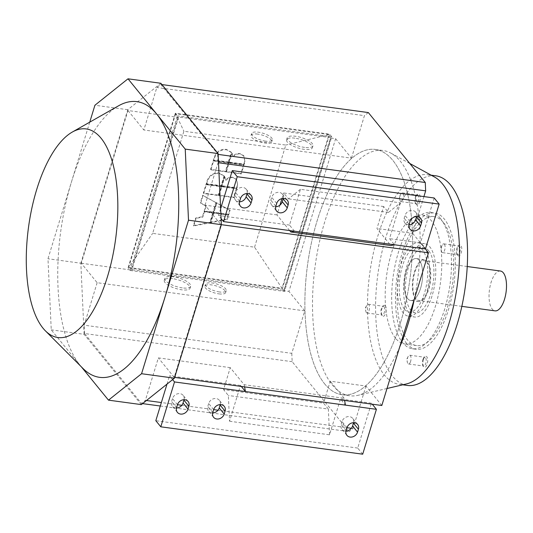 <?xml version="1.0" encoding="UTF-8"?>
<svg xmlns="http://www.w3.org/2000/svg" width="533" height="533" viewBox="0 0 533 533"><rect width="100%" height="100%" fill="white"/><g stroke="black" fill="none" stroke-linecap="round" stroke-linejoin="round"><path stroke-width="0.4" stroke-dasharray="2.67 2" d="M500.467 271.031A20.094 8.395 -82.3 0 0 490.094 286.148A20.094 8.395 -82.3 0 0 492.219 309.087A20.094 8.395 -82.3 0 0 495.064 310.866M416.033 298.753A20.094 8.395 97.7 0 1 413.901 275.814A20.094 8.395 97.7 0 1 424.275 260.704A20.094 8.395 97.7 0 1 427.12 262.483A20.094 8.395 97.7 0 1 429.245 285.415A20.094 8.395 97.7 0 1 418.871 300.532A20.094 8.395 97.7 0 1 416.033 298.753M415.74 299.706A21.153 8.834 97.7 0 1 413.501 275.561A21.153 8.834 97.7 0 1 424.421 259.651A21.153 8.834 97.7 0 1 427.413 261.523A21.153 8.834 97.7 0 1 429.651 285.668A21.153 8.834 97.7 0 1 418.731 301.578A21.153 8.834 97.7 0 1 415.74 299.706M407.645 298.607A21.153 8.834 97.7 0 1 406.366 270.777A21.153 8.834 97.7 0 1 416.32 258.558A21.153 8.834 97.7 0 1 419.318 260.43A21.153 8.834 97.7 0 1 421.556 284.569A21.153 8.834 97.7 0 1 410.637 300.479A21.153 8.834 97.7 0 1 407.645 298.607A21.153 8.834 -82.3 0 0 420.597 288.26A21.153 8.834 -82.3 0 0 419.318 260.43A21.153 8.834 -82.3 0 0 406.366 270.777A21.153 8.834 -82.3 0 0 407.645 298.607M182.299 287.893A13.485 4.464 -163 0 1 164.864 278.379A13.485 4.464 -163 0 1 173.225 276.747A13.485 4.464 -163 0 1 190.661 286.261A13.485 4.464 -163 0 1 182.299 287.893M172.639 278.652A13.485 4.464 17 0 0 164.284 280.285A13.485 4.464 17 0 0 181.713 289.799A13.485 4.464 17 0 0 190.074 288.173A13.485 4.464 17 0 0 172.639 278.652M97.146 282.71L84.161 325.183L291.784 353.339L304.769 310.866L97.146 282.71L81.309 263.255L128 110.538L178.482 117.38L178.122 116.94L131.431 269.665L283.816 290.332L330.507 137.607L178.122 116.94M291.784 353.339L292.164 361.687L349.102 431.623L352.993 428.519L351.327 428.292M146.462 400.516L145.369 400.363L141.485 403.468L84.547 333.531L292.164 361.687M84.547 333.531L84.161 325.183M141.485 403.468L142.578 403.621M160.3 406.019L349.102 431.623M353.559 422.696A6.349 5.37 140.8 0 0 352.646 418.352A6.349 5.37 140.8 0 0 346.816 416.866A6.349 5.37 140.8 0 0 342.013 421.583L346.996 427.699L217.997 410.217M220.222 404.614A6.349 5.37 140.8 0 0 219.316 400.27A6.349 5.37 140.8 0 0 213.48 398.784A6.349 5.37 140.8 0 0 208.676 403.501L213.66 409.617L181.806 405.307M184.032 399.71A6.349 5.37 140.8 0 0 183.125 395.359A6.349 5.37 140.8 0 0 177.289 393.874A6.349 5.37 140.8 0 0 172.485 398.591L177.469 404.714L161.366 402.535M342.013 421.583L341.133 424.448A6.349 5.37 140.8 0 0 341.926 429.225A6.349 5.37 140.8 0 0 346.004 430.997M208.676 403.501L207.803 406.366A6.349 5.37 140.8 0 0 208.596 411.143A6.349 5.37 140.8 0 0 212.667 412.915M172.485 398.591L171.613 401.456A6.349 5.37 140.8 0 0 172.406 406.239A6.349 5.37 140.8 0 0 176.476 408.012M241.289 386.438L240.483 385.446L229.536 421.243L228.357 395.493L223.547 389.596L230.263 367.643L244.167 384.719L344.165 398.278L344.578 400.45M244.167 384.719L244.58 386.885M362.7 454.189L357.716 448.066L371.434 403.201L372.247 404.201M357.716 448.066L155.816 420.69M240.483 385.446L169.527 375.825L172.619 379.616M166.996 384.113L169.527 375.825M371.434 403.201L340.48 399.004L345.464 405.127M229.536 421.243L329.541 434.801L340.48 399.004M329.541 434.801L328.355 409.058L228.357 395.493M328.355 409.058L323.551 403.155L223.547 389.596M381.815 405.493L365.978 386.045L330.26 381.202L323.551 403.155M230.263 367.643L158.354 357.89L145.369 400.363M365.978 386.045L352.993 428.519M344.165 398.278L330.26 381.202M220.562 207.27L205.052 205.165L220.882 224.62L174.191 377.344L174.664 377.404M174.191 377.344L158.354 357.89M257.732 134.103A10.84 3.591 17 0 0 251.016 135.409A10.84 3.591 17 0 0 265.028 143.064A10.84 3.591 17 0 0 271.75 141.751A10.84 3.591 17 0 0 257.732 134.103M265.614 141.152A10.84 3.591 -163 0 1 251.596 133.503A10.84 3.591 -163 0 1 258.318 132.191A10.84 3.591 -163 0 1 272.336 139.839A10.84 3.591 -163 0 1 265.614 141.152M294.942 138.174A13.485 4.464 17 0 0 286.581 139.806A13.485 4.464 17 0 0 304.017 149.32A13.485 4.464 17 0 0 312.371 147.688A13.485 4.464 17 0 0 294.942 138.174M304.596 147.408A13.485 4.464 -163 0 1 287.167 137.894A13.485 4.464 -163 0 1 295.522 136.268A13.485 4.464 -163 0 1 312.958 145.782A13.485 4.464 -163 0 1 304.596 147.408M283.816 290.332L284.169 290.765L330.86 138.04L330.507 137.607M330.86 138.04L335.623 138.687L288.933 291.411L284.169 290.765M128 110.538L143.837 129.985L156.829 87.512L160.713 84.407L161.912 84.567M335.623 138.687L351.46 158.141L143.837 129.985M351.46 158.141L364.445 115.661L156.829 87.512M368.33 112.563L364.445 115.661M160.713 84.407L218.13 154.403M217.651 154.343L218.037 162.692L218.51 162.758M416.593 216.525A6.349 5.37 140.8 0 0 415.68 212.174A6.349 5.37 140.8 0 0 409.85 210.688A6.349 5.37 140.8 0 0 405.047 215.405L404.174 218.27A6.349 5.37 140.8 0 0 404.96 223.054A6.349 5.37 140.8 0 0 409.038 224.819M283.256 198.443A6.349 5.37 140.8 0 0 282.35 194.092A6.349 5.37 140.8 0 0 276.514 192.606A6.349 5.37 140.8 0 0 271.71 197.323L270.837 200.188A6.349 5.37 140.8 0 0 271.63 204.972A6.349 5.37 140.8 0 0 275.701 206.744M247.065 193.532A6.349 5.37 140.8 0 0 246.159 189.188A6.349 5.37 140.8 0 0 240.323 187.696A6.349 5.37 140.8 0 0 235.519 192.42L234.647 195.278A6.349 5.37 140.8 0 0 235.439 200.062A6.349 5.37 140.8 0 0 239.51 201.834M294.489 231.209L289.512 225.086L300.452 189.295L400.45 202.853L388.47 212.427L383.667 206.524L376.958 228.477L390.856 245.56M400.45 202.853L389.51 238.651L394.493 244.767M434.175 197.983L420.464 242.848L389.51 238.651M420.464 242.848L425.447 248.964M220.629 208.696L218.557 215.465L221.082 218.57M289.512 225.086L218.557 215.465M300.452 189.295L288.473 198.862L283.663 192.966L383.667 206.524M388.47 212.427L288.473 198.862M289.685 230.556L276.953 214.919L279.952 205.125M281.944 198.609L283.663 192.966M423.902 196.59L412.669 233.321L376.958 228.477M205.052 205.165L218.037 162.692M276.953 214.919L221.042 207.337M220.882 224.62L221.355 224.679M412.669 233.321L425.401 248.958M304.769 310.866L288.933 291.411M324.577 383.773A123.756 51.681 -82.3 0 0 400.356 323.231A123.756 51.681 -82.3 0 0 392.861 160.413A123.756 51.681 -82.3 0 0 317.082 220.948A123.756 51.681 -82.3 0 0 324.577 383.773A123.756 51.681 -82.3 0 0 342.086 394.726A123.756 51.681 -82.3 0 0 405.959 301.645A123.756 51.681 -82.3 0 0 392.861 160.413A123.756 51.681 -82.3 0 0 375.345 149.46A123.756 51.681 -82.3 0 0 311.472 242.535A123.756 51.681 -82.3 0 0 324.577 383.773M82.975 368.456A139.093 58.09 97.7 0 1 79.863 364.998L51.248 329.854L47.977 258.758L89.744 122.157M81.382 366.864L79.863 364.998A139.093 58.09 97.7 0 1 71.442 182.006A139.093 58.09 97.7 0 1 118.599 105.774M141.338 404.607L84.107 334.304L51.248 329.854M84.107 334.304L80.836 263.215L47.977 258.758M80.836 263.215L127.767 109.705L160.859 83.268M127.767 109.705L94.914 105.248M178.482 117.38L131.784 270.104L131.431 269.665M81.309 263.255L131.784 270.104M244.614 161.346L243.781 164.064L228.904 162.052L231.728 152.818L232.854 156.229C234.893 154.097 237.238 153.204 239.87 153.564L243.621 155.563L244.967 161.779L243.981 155.996L240.23 154.004C237.591 153.644 235.253 154.53 233.207 156.669L232.082 153.251L229.257 162.485L228.904 162.052M229.257 162.485L244.134 164.504L244.967 161.779M244.134 164.504L243.781 164.064M232.082 153.251L231.728 152.818M233.207 156.669L232.854 156.229M215.958 202.393L213 212.081L204.206 210.888L205.791 205.718L200.355 202.76L202.68 195.158L216.318 202.826L203.033 195.591L200.708 203.193L206.144 206.158L204.565 211.328L204.206 210.888M204.565 211.328L213.353 212.52L216.318 202.826M213.353 212.52L213 212.081M206.144 206.158L205.791 205.718M200.708 203.193L200.355 202.76M203.033 195.591L202.68 195.158M243.588 164.684L240.896 173.498L226.019 171.479L228.717 162.672L243.588 164.684L243.947 165.123L229.07 163.105L226.378 171.912L226.019 171.479M226.378 171.912L241.256 173.931L243.947 165.123M241.256 173.931L240.896 173.498M229.07 163.105L228.717 162.672M228.277 214.766L226.978 219.023L210.508 222.228L213.407 212.747L228.277 214.766L228.637 215.205L213.76 213.187L210.861 222.661L227.331 219.463L228.637 215.205M227.331 219.463L226.978 219.023M210.861 222.661L210.508 222.228M213.76 213.187L213.407 212.747M228.131 162.592L225.432 171.399L210.562 169.381L213.253 160.573L228.131 162.592L228.484 163.025L213.606 161.013L210.915 169.82L210.562 169.381M210.915 169.82L225.792 171.833L228.484 163.025M225.792 171.833L225.432 171.399M213.606 161.013L213.253 160.573M229.763 209.922L228.457 214.179L213.586 212.161L216.478 202.687L230.116 210.355L216.838 203.12L213.94 212.6L228.817 214.619L230.116 210.355M228.817 214.619L228.457 214.179M213.94 212.6L213.586 212.161M216.838 203.12L216.478 202.687M228.317 161.972L213.44 159.953L214.273 157.228C216.418 151.625 220.376 148.987 226.152 149.307L231.309 152.185L228.317 161.972L228.677 162.405L231.668 152.618L226.512 149.746C220.735 149.42 216.771 152.058 214.632 157.668L213.8 160.393L228.677 162.405M213.8 160.393L213.44 159.953M224.067 175.87L221.075 185.657L206.198 183.638L207.031 180.914C209.176 175.31 213.133 172.672 218.91 172.992L224.067 175.87M206.557 184.078L221.435 186.09L224.426 176.303L219.27 173.432C213.493 173.105 209.529 175.75 207.39 181.353L206.557 184.078L206.198 183.638M221.435 186.09L221.075 185.657M237.372 185.031L236.539 187.749L221.661 185.737L224.486 176.503L225.612 179.914C227.651 177.782 229.996 176.889 232.628 177.249L236.386 179.248L237.725 185.464L236.739 179.681L232.988 177.689C230.349 177.329 228.011 178.215 225.965 180.354L224.839 176.943L222.021 186.17L221.661 185.737M222.021 186.17L236.892 188.189L237.725 185.464M236.892 188.189L236.539 187.749M224.839 176.943L224.486 176.503M225.965 180.354L225.612 179.914M218.197 195.085L203.32 193.066L206.011 184.258L220.889 186.277L218.197 195.085L218.55 195.524L221.242 186.71L206.364 184.698L203.673 193.506L218.55 195.524M203.673 193.506L203.32 193.066M206.364 184.698L206.011 184.258M221.242 186.71L220.889 186.277M236.352 188.376L233.654 197.183L218.783 195.165L221.475 186.357L236.352 188.376L236.705 188.809L221.828 186.79L219.136 195.598L218.783 195.165M219.136 195.598L234.014 197.616L236.705 188.809M234.014 197.616L233.654 197.183M221.828 186.79L221.475 186.357M209.855 222.361L193.386 225.559L195.704 217.957L202.447 216.651L204.026 211.474L212.82 212.667L209.855 222.361L210.209 222.794L213.173 213.107L204.386 211.914L202.806 217.084L196.064 218.397L195.704 217.957M196.064 218.397L193.739 225.999L210.209 222.794M193.739 225.999L193.386 225.559M202.806 217.084L202.447 216.651M204.386 211.914L204.026 211.474M213.173 213.107L212.82 212.667M254.567 247.185L285.788 145.056L183.885 131.238L152.658 233.367L254.567 247.185L282.01 288.246L328.994 134.569L285.788 145.056M328.994 134.569L175.657 113.776L183.885 131.238M175.657 113.776L128.673 267.453L152.658 233.367M128.673 267.453L282.01 288.246M175.33 113.236L128.053 267.866L282.337 288.793L329.614 134.156L175.33 113.236L177.462 115.861L130.185 270.491L128.053 267.866M130.185 270.491L284.475 291.411L331.753 136.781L177.462 115.861M331.753 136.781L329.614 134.156M284.475 291.411L282.337 288.793M218.923 293.876A10.84 3.591 17 0 0 225.639 292.564A10.84 3.591 17 0 0 211.628 284.915A10.84 3.591 17 0 0 204.905 286.228A10.84 3.591 17 0 0 218.923 293.876M219.503 291.964A10.84 3.591 -163 0 1 205.491 284.316A10.84 3.591 -163 0 1 212.207 283.003A10.84 3.591 -163 0 1 226.225 290.658A10.84 3.591 -163 0 1 219.503 291.964M404.434 309.107A32.793 13.691 97.7 0 1 400.963 271.69A32.793 13.691 97.7 0 1 417.885 247.026A32.793 13.691 97.7 0 1 422.529 249.93A32.793 13.691 97.7 0 1 426 287.347A32.793 13.691 97.7 0 1 409.071 312.012A32.793 13.691 97.7 0 1 404.434 309.107M428.719 250.77A32.793 13.691 -82.3 0 0 424.075 247.865A32.793 13.691 -82.3 0 0 407.152 272.53A32.793 13.691 -82.3 0 0 410.623 309.946A32.793 13.691 -82.3 0 0 415.267 312.851A32.793 13.691 -82.3 0 0 432.19 288.186A32.793 13.691 -82.3 0 0 428.719 250.77M409.457 313.764A37.024 15.464 -82.3 0 0 414.694 317.042A37.024 15.464 -82.3 0 0 433.802 289.199A37.024 15.464 -82.3 0 0 429.884 246.952A37.024 15.464 -82.3 0 0 424.648 243.674A37.024 15.464 -82.3 0 0 405.54 271.517A37.024 15.464 -82.3 0 0 409.457 313.764M423.695 246.113A37.024 15.464 -82.3 0 0 418.452 242.835A37.024 15.464 -82.3 0 0 399.35 270.677A37.024 15.464 -82.3 0 0 403.268 312.924A37.024 15.464 -82.3 0 0 408.505 316.202A37.024 15.464 -82.3 0 0 427.613 288.36A37.024 15.464 -82.3 0 0 423.695 246.113M395.533 338.222A65.053 27.17 97.7 0 1 388.644 263.982A65.053 27.17 97.7 0 1 422.223 215.059A65.053 27.17 97.7 0 1 431.43 220.815A65.053 27.17 97.7 0 1 438.313 295.055A65.053 27.17 97.7 0 1 404.74 343.978A65.053 27.17 97.7 0 1 395.533 338.222M443.329 222.428A65.053 27.17 -82.3 0 0 434.129 216.671A65.053 27.17 -82.3 0 0 400.55 265.601A65.053 27.17 -82.3 0 0 407.439 339.834A65.053 27.17 -82.3 0 0 416.646 345.597A65.053 27.17 -82.3 0 0 450.218 296.668A65.053 27.17 -82.3 0 0 443.329 222.428M406.419 343.179A68.757 28.715 -82.3 0 0 416.146 349.262A68.757 28.715 -82.3 0 0 451.631 297.554A68.757 28.715 -82.3 0 0 444.355 219.09A68.757 28.715 -82.3 0 0 434.622 213A68.757 28.715 -82.3 0 0 399.137 264.714A68.757 28.715 -82.3 0 0 406.419 343.179M440.544 218.57A68.757 28.715 -82.3 0 0 430.817 212.487A68.757 28.715 -82.3 0 0 395.326 264.195A68.757 28.715 -82.3 0 0 402.608 342.659A68.757 28.715 -82.3 0 0 412.335 348.749A68.757 28.715 -82.3 0 0 447.82 297.034A68.757 28.715 -82.3 0 0 440.544 218.57M366.378 312.604A4.431 1.852 97.7 0 1 365.818 311.245A4.431 1.852 97.7 0 1 366.584 305.589A4.431 1.852 97.7 0 1 368.196 304.216A4.431 1.852 97.7 0 1 368.823 304.609A4.431 1.852 97.7 0 1 369.289 309.66A4.431 1.852 97.7 0 1 367.004 312.998A4.431 1.852 97.7 0 1 366.378 312.604M384 306.668A4.431 1.852 97.7 0 1 384.473 311.718A4.431 1.852 97.7 0 1 382.188 315.05A4.431 1.852 97.7 0 1 381.555 314.663A4.431 1.852 97.7 0 1 381.408 314.45A4.431 1.852 97.7 0 1 380.948 310.413A4.431 1.852 97.7 0 1 382.467 306.648A4.431 1.852 97.7 0 1 383.374 306.275A4.431 1.852 97.7 0 1 384 306.668M385.326 305.789A5.557 2.319 -82.3 0 0 383.4 305.769A5.557 2.319 -82.3 0 0 381.495 310.486A5.557 2.319 -82.3 0 0 382.074 315.543A5.557 2.319 -82.3 0 0 382.261 315.809A5.557 2.319 -82.3 0 0 385.659 313.098A5.557 2.319 -82.3 0 0 385.326 305.789M410.61 361.434A4.431 1.852 97.7 0 1 408.525 363.992A4.431 1.852 97.7 0 1 407.332 362.24A4.431 1.852 97.7 0 1 407.632 357.77A4.431 1.852 97.7 0 1 408.105 356.584A4.431 1.852 97.7 0 1 409.717 355.211A4.431 1.852 97.7 0 1 410.61 361.434M422.809 359.828A4.431 1.852 97.7 0 1 423.988 357.65A4.431 1.852 97.7 0 1 424.894 357.27A4.431 1.852 97.7 0 1 425.787 363.493A4.431 1.852 97.7 0 1 423.702 366.051A4.431 1.852 97.7 0 1 422.929 365.445A4.431 1.852 97.7 0 1 422.809 359.828M423.442 359.502A5.557 2.319 -82.3 0 0 423.595 366.544A5.557 2.319 -82.3 0 0 427.18 364.092A5.557 2.319 -82.3 0 0 427.406 357.916A5.557 2.319 -82.3 0 0 424.921 356.77A5.557 2.319 -82.3 0 0 423.442 359.502M444.389 244.241A4.431 1.852 97.7 0 1 444.862 249.297A4.431 1.852 97.7 0 1 442.577 252.629A4.431 1.852 97.7 0 1 441.944 252.236A4.431 1.852 97.7 0 1 441.384 250.876A4.431 1.852 97.7 0 1 442.15 245.22A4.431 1.852 97.7 0 1 443.762 243.847A4.431 1.852 97.7 0 1 444.389 244.241M457.127 254.294A4.431 1.852 97.7 0 1 456.974 254.081A4.431 1.852 97.7 0 1 456.515 250.044A4.431 1.852 97.7 0 1 458.034 246.279A4.431 1.852 97.7 0 1 458.946 245.906A4.431 1.852 97.7 0 1 459.573 246.299A4.431 1.852 97.7 0 1 460.039 251.356A4.431 1.852 97.7 0 1 457.754 254.687A4.431 1.852 97.7 0 1 457.127 254.294M457.827 255.44A5.557 2.319 -82.3 0 0 461.225 252.729A5.557 2.319 -82.3 0 0 460.892 245.42A5.557 2.319 -82.3 0 0 458.966 245.4A5.557 2.319 -82.3 0 0 457.061 250.124A5.557 2.319 -82.3 0 0 457.64 255.174A5.557 2.319 -82.3 0 0 457.827 255.44M400.156 195.411A4.431 1.852 97.7 0 1 400.629 194.219A4.431 1.852 97.7 0 1 402.242 192.846A4.431 1.852 97.7 0 1 403.141 199.069A4.431 1.852 97.7 0 1 401.056 201.627A4.431 1.852 97.7 0 1 399.863 199.875A4.431 1.852 97.7 0 1 400.156 195.411M418.318 201.128A4.431 1.852 97.7 0 1 416.233 203.686A4.431 1.852 97.7 0 1 415.454 203.08A4.431 1.852 97.7 0 1 415.34 197.47A4.431 1.852 97.7 0 1 416.513 195.285A4.431 1.852 97.7 0 1 417.426 194.905A4.431 1.852 97.7 0 1 418.318 201.128M419.704 201.727A5.557 2.319 -82.3 0 0 419.931 195.551A5.557 2.319 -82.3 0 0 417.446 194.405A5.557 2.319 -82.3 0 0 415.973 197.137A5.557 2.319 -82.3 0 0 416.12 204.179A5.557 2.319 -82.3 0 0 419.704 201.727M407.359 385.432A105.774 44.172 97.7 0 1 385.985 236.905A105.774 44.172 97.7 0 1 435.787 175.803M406.353 383.96A105.774 44.172 97.7 0 1 399.264 384.333A105.774 44.172 97.7 0 1 377.89 235.806A105.774 44.172 97.7 0 1 427.693 174.704A105.774 44.172 97.7 0 1 434.422 176.956M414.314 299.186A123.756 51.681 -82.3 0 0 400.483 161.446A123.756 51.681 -82.3 0 0 390.842 153.124A123.756 51.681 -82.3 0 0 382.967 150.493A123.756 51.681 -82.3 0 0 324.697 221.981A123.756 51.681 -82.3 0 0 332.192 384.806A123.756 51.681 -82.3 0 0 349.708 395.759A123.756 51.681 -82.3 0 0 357.996 395.319A123.756 51.681 -82.3 0 0 399.703 346.983M346.117 430.564L341.133 424.448M212.787 412.482L207.803 406.366M176.596 407.578L171.613 401.456M410.03 221.528L405.047 215.405M409.151 224.386L404.174 218.27M276.694 203.446L271.71 197.323M275.821 206.311L270.837 200.188M240.503 198.536L235.519 192.42M239.63 201.401L234.647 195.278M240.23 154.004L239.87 153.564M214.632 157.668L214.273 157.228M226.512 149.746L226.152 149.307M207.39 181.353L207.031 180.914M219.27 173.432L218.91 172.992M232.988 177.689L232.628 177.249M467.248 266.527L424.275 260.704M461.851 306.362L418.871 300.532M424.421 259.651L416.32 258.558M418.731 301.578L410.637 300.479M164.284 280.285L164.864 278.379M190.074 288.173L190.661 286.261M346.91 435.348L341.926 429.225M357.63 424.468L352.646 418.352M213.58 417.266L208.596 411.143M224.293 406.386L219.316 400.27M177.389 412.355L172.406 406.239M188.102 401.482L183.125 395.359M251.596 133.503L251.016 135.409M272.336 139.839L271.75 141.751M287.167 137.894L286.581 139.806M312.958 145.782L312.371 147.688M415.68 212.174L420.664 218.29M404.96 223.054L409.944 229.17M282.35 194.092L287.334 200.215M271.63 204.972L276.614 211.088M246.159 189.188L251.143 195.305M235.439 200.062L240.423 206.184M243.621 155.563L243.981 155.996M236.386 179.248L236.739 179.681M204.905 286.228L205.491 284.316M225.639 292.564L226.225 290.658M417.885 247.026L424.075 247.865M409.071 312.012L415.267 312.851M418.452 242.835L424.648 243.674M408.505 316.202L414.694 317.042M422.223 215.059L434.129 216.671M404.74 343.978L416.646 345.597M430.817 212.487L434.622 213M412.335 348.749L416.146 349.262M366.584 305.589L365.205 308.281L365.818 311.245M367.004 312.998L382.188 315.05M368.196 304.216L383.374 306.275M381.408 314.45L382.074 315.543M382.467 306.648L383.4 305.769M408.105 356.584L406.726 359.275L407.332 362.24M409.717 355.211L424.894 357.27M408.525 363.992L423.702 366.051M422.929 365.445L423.595 366.544M423.988 357.65L424.921 356.77M442.15 245.22L440.771 247.912L441.384 250.876M443.762 243.847L458.946 245.906M442.577 252.629L457.754 254.687M456.974 254.081L457.64 255.174M458.034 246.279L458.966 245.4M399.863 199.875L399.25 196.917L400.629 194.219M401.056 201.627L416.233 203.686M402.242 192.846L417.426 194.905M416.513 195.285L417.446 194.405M415.454 203.08L416.12 204.179M399.264 384.333L402.741 384.806M427.693 174.704L431.17 175.177M409.79 163.484L390.842 153.124M387.011 388.504L357.996 395.319M342.086 394.726L349.708 395.759M375.345 149.46L382.967 150.493"/><path stroke-width="0.8" d="M461.851 306.362L495.064 310.866A20.094 8.395 -82.3 0 0 505.437 295.748A20.094 8.395 -82.3 0 0 503.312 272.809A20.094 8.395 -82.3 0 0 500.467 271.031L467.248 266.527M142.578 403.621L160.3 406.019M351.327 428.292L346.99 427.706A6.349 5.37 -39.2 0 1 351.8 422.982A6.349 5.37 -39.2 0 1 357.63 424.468A6.349 5.37 -39.2 0 1 358.423 429.252L357.55 432.116A6.349 5.37 -39.2 0 1 352.746 436.833A6.349 5.37 -39.2 0 1 346.91 435.348A6.349 5.37 -39.2 0 1 346.117 430.564L346.996 427.699M217.997 410.217L213.66 409.624A6.349 5.37 -39.2 0 1 218.463 404.9A6.349 5.37 -39.2 0 1 224.293 406.386A6.349 5.37 -39.2 0 1 225.086 411.17L224.213 414.034A6.349 5.37 -39.2 0 1 219.409 418.751A6.349 5.37 -39.2 0 1 213.58 417.266A6.349 5.37 -39.2 0 1 212.787 412.482L213.66 409.617M181.806 405.307L177.469 404.72A6.349 5.37 -39.2 0 1 182.273 399.997A6.349 5.37 -39.2 0 1 188.102 401.482A6.349 5.37 -39.2 0 1 188.895 406.259L188.022 409.124A6.349 5.37 -39.2 0 1 183.219 413.841A6.349 5.37 -39.2 0 1 177.389 412.355A6.349 5.37 -39.2 0 1 176.596 407.578L177.469 404.714M161.366 402.535L146.462 400.516M346.004 430.997A6.349 5.37 140.8 0 0 352.566 425.994L353.439 423.129A6.349 5.37 140.8 0 0 353.559 422.696M212.667 412.915A6.349 5.37 140.8 0 0 219.23 407.912L220.109 405.053A6.349 5.37 140.8 0 0 220.222 404.614M176.476 408.012A6.349 5.37 140.8 0 0 183.039 403.008L183.918 400.143A6.349 5.37 140.8 0 0 184.032 399.71M244.58 386.885L245.466 391.568L241.289 386.438M344.578 400.45L345.464 405.127L174.511 381.941L160.799 426.806L155.816 420.69L166.996 384.113M372.247 404.201L376.418 409.324L362.7 454.189L160.799 426.806M172.619 379.616L174.511 381.941M376.418 409.324L345.464 405.127M174.664 377.404L381.815 405.493L428.505 252.775L221.355 224.679M161.912 84.567L368.33 112.563L425.267 182.499L218.13 154.403M218.51 162.758L425.654 190.847L425.267 182.499M409.038 224.819A6.349 5.37 140.8 0 0 415.6 219.816L416.473 216.958A6.349 5.37 140.8 0 0 416.593 216.525M421.456 223.074L420.584 225.939A6.349 5.37 -39.2 0 1 415.78 230.656A6.349 5.37 -39.2 0 1 409.944 229.17A6.349 5.37 -39.2 0 1 409.151 224.386L410.03 221.528A6.349 5.37 -39.2 0 1 414.834 216.804A6.349 5.37 -39.2 0 1 420.664 218.29A6.349 5.37 -39.2 0 1 421.456 223.074L416.473 216.958M275.701 206.744A6.349 5.37 140.8 0 0 282.263 201.74L283.143 198.876A6.349 5.37 140.8 0 0 283.256 198.443M288.12 204.992L287.247 207.857A6.349 5.37 -39.2 0 1 282.443 212.574A6.349 5.37 -39.2 0 1 276.614 211.088A6.349 5.37 -39.2 0 1 275.821 206.311L276.694 203.446A6.349 5.37 -39.2 0 1 281.497 198.729A6.349 5.37 -39.2 0 1 287.334 200.215A6.349 5.37 -39.2 0 1 288.12 204.992L283.143 198.876M239.51 201.834A6.349 5.37 140.8 0 0 246.073 196.83L246.952 193.965A6.349 5.37 140.8 0 0 247.065 193.532M251.936 200.088L251.056 202.953A6.349 5.37 -39.2 0 1 246.253 207.67A6.349 5.37 -39.2 0 1 240.423 206.184A6.349 5.37 -39.2 0 1 239.63 201.401L240.503 198.536A6.349 5.37 -39.2 0 1 245.307 193.819A6.349 5.37 -39.2 0 1 251.143 195.305A6.349 5.37 -39.2 0 1 251.936 200.088L246.952 193.965M232.275 170.607L434.175 197.983L439.159 204.106L425.447 248.964L394.493 244.767L390.856 245.56L290.858 231.995L294.489 231.209L223.54 221.588L237.252 176.723L232.275 170.607L220.629 208.696M394.493 244.767L294.489 231.209M439.159 204.106L237.252 176.723M221.082 218.57L223.54 221.588M279.952 205.125L281.944 198.609M425.654 190.847L423.902 196.59M221.042 207.337L220.562 207.27M290.858 231.995L289.685 230.556M425.401 248.958L428.505 252.775M36.644 189.728A105.248 43.953 -82.3 0 0 45.365 330.806A105.248 43.953 -82.3 0 0 107.459 276.714A105.248 43.953 -82.3 0 0 113.502 166.209A105.248 43.953 -82.3 0 0 72.321 132.044A105.248 43.953 -82.3 0 0 36.644 189.728M89.744 122.157L94.914 105.248L128 78.811L160.859 83.268L218.09 153.571L185.231 149.113L188.502 220.202L141.571 373.72L108.485 400.15L81.382 366.864M218.09 153.571L221.362 224.66L188.502 220.202M72.321 132.044L118.599 105.774A139.093 58.09 97.7 0 1 156.615 113.962A139.093 58.09 97.7 0 1 165.037 296.961A139.093 58.09 97.7 0 1 82.975 368.456L45.365 330.806M128 78.811L185.231 149.113M221.362 224.66L174.431 378.177L141.571 373.72M174.431 378.177L141.338 404.607L108.485 400.15M431.17 175.177L435.787 175.803A105.774 44.172 97.7 0 1 457.161 324.324A105.774 44.172 97.7 0 1 407.359 385.432L402.741 384.806M409.79 163.484L434.422 176.956A105.774 44.172 97.7 0 1 449.066 323.231A105.774 44.172 97.7 0 1 406.353 383.96L387.011 388.504M399.703 346.983A123.756 51.681 -82.3 0 0 407.972 324.264A123.756 51.681 -82.3 0 0 414.314 299.186M357.55 432.116L352.566 425.994M358.423 429.252L353.439 423.129M224.213 414.034L219.23 407.912M225.086 411.17L220.109 405.053M188.022 409.124L183.039 403.008M188.895 406.259L183.918 400.143M420.584 225.939L415.6 219.816M287.247 207.857L282.263 201.74M251.056 202.953L246.073 196.83"/></g></svg>
